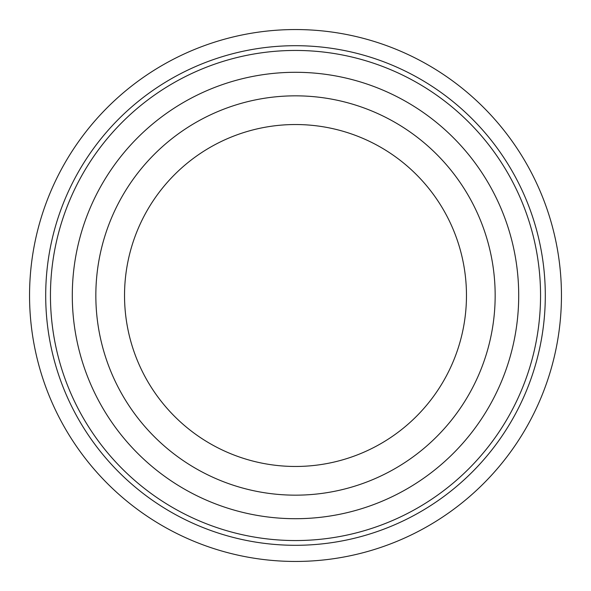 <?xml version="1.0" encoding="UTF-8"?>
<svg xmlns="http://www.w3.org/2000/svg" width="591" height="591" viewBox="0 0 591 591"><rect width="100%" height="100%" fill="white"/><g stroke="black" fill="none" stroke-linecap="round" stroke-linejoin="round"><path stroke-width="0.89" d="M466.469 295.5A170.969 170.969 0 0 0 295.5 124.531A170.969 170.969 0 0 0 124.531 295.5A170.969 170.969 0 0 0 295.5 466.469A170.969 170.969 0 0 0 466.469 295.5M495.162 295.5A199.662 199.662 0 0 0 295.5 95.838A199.662 199.662 0 0 0 95.838 295.5A199.662 199.662 0 0 0 295.5 495.162A199.662 199.662 0 0 0 495.162 295.5M29.55 295.5A265.95 265.95 0 0 0 295.5 561.45A265.95 265.95 0 0 0 561.45 295.5A265.95 265.95 0 0 0 295.5 29.55A265.95 265.95 0 0 0 29.55 295.5M45.699 295.5A249.801 249.801 0 0 1 295.5 45.699A249.801 249.801 0 0 1 545.301 295.5A249.801 249.801 0 0 1 295.5 545.301A249.801 249.801 0 0 1 45.699 295.5M540.551 295.5A245.051 245.051 0 0 0 295.5 50.449A245.051 245.051 0 0 0 50.449 295.5A245.051 245.051 0 0 0 295.5 540.551A245.051 245.051 0 0 0 540.551 295.5M518.706 295.5A223.206 223.206 0 0 0 295.5 72.294A223.206 223.206 0 0 0 72.294 295.5A223.206 223.206 0 0 0 295.5 518.706A223.206 223.206 0 0 0 518.706 295.5"/></g></svg>
